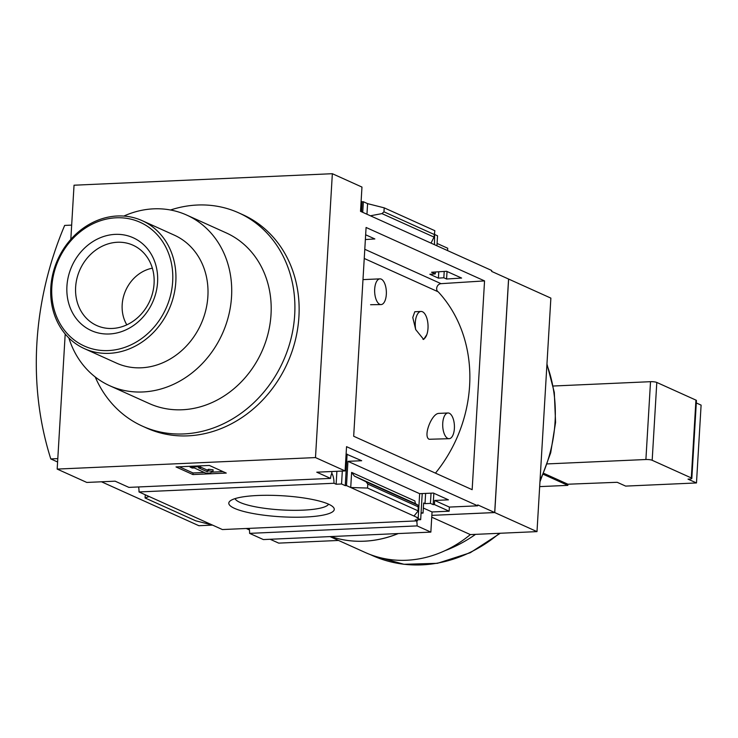 <?xml version="1.0" encoding="UTF-8"?>
<svg xmlns="http://www.w3.org/2000/svg" width="738" height="738" viewBox="0 0 738 738"><rect width="100%" height="100%" fill="white"/><g stroke="black" fill="none" stroke-linecap="round" stroke-linejoin="round"><path stroke-width="1.11" d="M438.732 413.409C431.675 413.492 422.809 436.536 429.147 439.267L449.138 438.695A12.869 5.839 -92.6 0 1 447.818 438.427A12.869 5.839 -92.6 0 1 442.699 424.654A12.869 5.839 -92.6 0 1 447.994 412.985A12.869 5.839 -92.6 0 1 449.313 413.252A12.869 5.839 -92.6 0 1 454.433 427.034A12.869 5.839 -92.6 0 1 449.138 438.695M370.577 304.72L381.076 304.582A12.869 5.839 -92.6 0 1 379.756 304.314A12.869 5.839 -92.6 0 1 374.636 290.532A12.869 5.839 -92.6 0 1 379.932 278.863A12.869 5.839 -92.6 0 1 381.251 279.13A12.869 5.839 -92.6 0 1 386.371 292.912A12.869 5.839 -92.6 0 1 381.076 304.582M364.24 258.466L438.197 291.814A135.266 117.471 114.3 0 1 435.457 473.132M414.793 311.74L412.773 317.478L415.697 329.582A14.04 6.374 -92.6 0 1 421.029 311.454A14.04 6.374 -92.6 0 1 427.21 319.489A14.04 6.374 -92.6 0 1 426.822 334.6L423.677 339.443L415.697 329.582M346.104 453.971L361.685 460.724L347.939 461.333L346.491 485.595L345.246 485.65L347.118 454.147M365.365 239.546L374.858 238.946L365.642 234.785M70.82 239.37L74.04 185.21L332.349 173.707L315.486 457.578L57.177 469.082L86.798 482.44L115.128 481.176L128.892 487.384L330.541 478.399A11.236 5.101 87.4 0 1 331.796 473.335L331.906 471.517M138.596 486.951A11.236 5.101 -92.6 0 1 139.012 491.951L333.991 483.261L336.122 484.229L336.897 471.296M333.991 483.261A11.236 5.101 87.4 0 0 331.805 473.215M336.122 484.229L341.546 483.98L342.312 471.056M341.546 483.98L345.246 485.65M361.519 211.778L362.109 201.788L363.364 201.732L362.727 212.332M361.113 201.345L362.109 201.788M422.219 493.565L420.669 519.672L416.961 518.002L418.215 517.947L419.654 493.676L433.4 493.067L448.427 499.838L434.673 500.447L434.433 504.571L433.178 504.626L433.852 493.27M435.263 273.918L429.848 274.259L438.409 278.125L443.833 277.774L446.582 279.019L461.601 278.06L446.582 271.289L431.564 272.248L435.263 273.918L435.383 271.999M433.178 504.626L430.429 503.39L431.038 493.168M430.429 503.39L425.014 503.63L425.623 493.408M438.409 278.125L438.787 271.787M443.833 277.774L444.211 271.436M446.582 279.019L447.034 271.492M434.451 244.675L434.664 233.891M436.933 245.791L437.533 235.8L435.042 234.684M420.669 519.672L415.245 519.912L417.385 520.871A11.236 5.101 87.4 0 1 417.514 519.81M425.014 503.63L423.64 503.012L423.04 513.085A11.236 5.101 87.4 0 0 421.887 512.845A11.236 5.101 87.4 0 0 421.057 513.039M366.961 214.232L367.589 203.642L363.364 201.732M418.215 517.947L346.491 485.595M347.939 461.333L419.654 493.676M350.725 487.504L351.62 472.403L354.434 476.121L366.03 481.757L367.792 484.082L367.552 488.058L350.725 487.504M434.673 500.447L449.377 507.08L477.707 505.816L477.763 504.903L494.691 512.541L508.565 279.038L550.871 298.115L536.996 531.618L470.337 534.589A117.01 101.613 114.3 0 1 365.181 552.467L329.997 536.6M434.433 504.571L449.138 511.203L449.377 507.08M328.558 504.165A52.832 10.535 3.4 0 1 333.29 507.19A52.832 10.535 3.4 0 1 280.91 516.775A52.832 10.535 3.4 0 1 230.025 501.056A52.832 10.535 3.4 0 1 274.877 495.419A52.832 10.535 3.4 0 1 328.558 504.165A47.001 9.373 3.4 0 1 281.316 509.921A47.001 9.373 3.4 0 1 235.081 498.611M139.012 491.951L222.406 529.552L417.385 520.871M330.541 478.399L316.768 472.191L345.098 470.936L346.546 446.665L477.707 505.816M332.349 173.707L361.961 187.065L360.522 211.336L491.692 270.486L491.637 271.399L508.565 279.038M249.195 528.362A11.236 5.101 -92.6 0 1 249.601 533.362L417.09 525.899A11.236 5.101 87.4 0 0 416.675 520.899M421.047 513.168L423.04 513.085M423.344 508.039L432.053 511.96L449.138 511.203M539.672 486.619L567.845 485.364L567.909 484.22L617.189 482.292L625.649 486.102L696.478 482.947L701.1 405.116L696.303 402.957M567.845 485.364L543.352 474.322M696.478 482.947L688.01 479.137L689.264 479.082A4.677 0.932 -176.6 0 0 691.82 478.399A4.677 0.932 -176.6 0 0 691.312 477.938L652.18 460.291A4.677 0.932 -176.6 0 0 645.898 459.516L650.519 381.684A4.677 0.932 3.4 0 1 656.802 382.45L695.934 400.107A4.677 0.932 3.4 0 1 696.441 400.568L691.82 478.399M547.328 463.907L645.898 459.516M650.519 381.684L553.214 386.02M447.579 250.597L447.717 248.245L437.081 243.448M370.402 215.791L381.961 213.614L383.963 211.824L384.203 207.848L367.589 203.642M431.02 243.125L434.027 237.101L434.848 230.699L384.203 207.848M484.552 280.901L472.154 489.681L353.677 436.25L366.085 227.47L484.552 280.901L441.038 283.669L364.784 249.287M345.098 470.936L315.486 457.578M57.177 469.082L65.202 333.991M249.601 533.362L263.374 539.57L430.854 532.107L417.09 525.899M430.854 532.107L432.053 511.96M351.62 472.403L414.876 500.927L415.42 503.62L418.095 505.235L418.206 510.899L367.552 488.058M418.206 510.899L413.981 516.037M212.341 525.013L195.727 520.807L145.072 497.965L145.266 494.764M145.072 497.965L149.076 496.49M209.343 465.447L226.262 473.076L192.932 474.562L176.013 466.933L209.343 465.447M508.62 279.065L494.755 512.569L431.85 515.364L494.691 512.541M398.142 533.565A117.01 101.613 114.3 0 1 330.938 536.563M57.795 458.612L50.793 458.925L57.601 461.997M101.475 481.785L198.891 525.714L212.535 525.105M50.793 458.925A316.048 274.462 114.3 0 1 64.667 225.422L71.669 225.108M494.755 512.569L536.996 531.618M431.739 517.181L470.337 534.589M398.289 533.556A117.01 101.613 114.3 0 1 330.919 536.563M338.548 540.456L278.696 543.122L270.145 539.266M249.435 529.93L246.252 528.491M238.632 212.821L242.867 214.73A117.01 101.613 114.3 0 1 295.301 340.366A117.01 101.613 114.3 0 1 187.959 435.854A117.01 101.613 114.3 0 1 146.659 428.058L142.425 426.149A117.01 101.613 -65.7 0 0 283.161 361.26A117.01 101.613 -65.7 0 0 238.632 212.821A117.01 101.613 -65.7 0 0 197.332 205.026A117.01 101.613 -65.7 0 0 170.524 209.998M444.959 550.677A140.414 121.936 -65.7 0 0 475.54 534.358M192.932 474.562L193.033 472.966L204.297 472.458M211.686 472.135L223.042 471.628M190.1 467.089L198.43 466.72L200.542 467.671L198.457 467.763L207.101 471.665L208.559 470.862L212.996 471.397L210.099 473.012L205.93 473.196L194.297 467.947L192.212 468.049L190.1 467.089L190.146 466.305M212.996 471.397L213.088 469.802L208.651 469.257L207.203 470.06L200.579 467.08M198.43 466.72L198.476 465.927M200.542 467.671L200.164 465.853M207.101 471.665L207.203 470.06M208.559 470.862L208.651 469.257M179.334 466.785L193.033 472.966M95.22 376.97A117.01 101.613 -65.7 0 0 142.425 426.149M68.865 337.958A93.606 81.291 -65.7 0 0 109.731 385.734L149.214 403.538A93.606 81.291 -65.7 0 0 261.796 351.629A93.606 81.291 -65.7 0 0 226.179 232.876L186.705 215.072A93.606 81.291 -65.7 0 0 153.661 208.836A93.606 81.291 -65.7 0 0 123.836 216.068M109.731 385.734A93.606 81.291 -65.7 0 0 222.322 333.825A93.606 81.291 -65.7 0 0 186.705 215.072M84.446 348.659L116.521 363.124A70.211 60.968 -65.7 0 0 200.967 324.194A70.211 60.968 -65.7 0 0 174.251 235.127L142.176 220.662A70.211 60.968 -65.7 0 0 117.388 215.985A70.211 60.968 -65.7 0 0 52.988 273.281A70.211 60.968 -65.7 0 0 84.446 348.659A70.211 60.968 -65.7 0 0 168.891 309.729A70.211 60.968 -65.7 0 0 142.176 220.662M116.198 217.793A67.868 58.939 -65.7 0 0 57.961 319.711A67.868 58.939 -65.7 0 0 162.6 315.052A67.868 58.939 -65.7 0 0 116.198 217.793M115.211 234.37A50.922 44.225 -65.7 0 0 71.521 310.836A50.922 44.225 -65.7 0 0 150.026 307.34A50.922 44.225 -65.7 0 0 115.211 234.37M152.36 268.189A36.374 31.586 -65.7 0 0 126.816 324.84M117.416 242.258A44.068 38.265 -65.7 0 0 76.3 281.501A44.068 38.265 -65.7 0 0 102.296 327.46A44.068 38.265 -65.7 0 0 149.74 301.086A44.068 38.265 -65.7 0 0 138.098 248.079A44.068 38.265 -65.7 0 0 117.416 242.258M567.909 484.22L543.768 473.335M437.662 291.575A4.677 4.068 114.3 0 1 437.09 286.676A4.677 4.068 114.3 0 1 441.038 283.669M426.822 334.6A14.04 6.374 -92.6 0 1 423.003 339.388M691.312 477.938L695.934 400.107M652.18 460.291L656.802 382.45M434.617 234.666L383.963 211.824M418.437 506.923L367.792 484.082M500.272 533.251L470.291 552.716L437.413 563.325L403.972 564.293L372.349 555.52A140.414 121.936 -65.7 0 0 499.46 533.288M540.059 480.198A140.414 121.936 -65.7 0 0 546.913 364.738M415.42 503.62L354.434 476.121M418.095 505.235L366.03 481.757M434.027 237.101L381.961 213.614M539.958 481.831L550.705 452.754L555.566 422.44L554.303 392.376L546.959 364M372.349 555.52L370.208 554.552M362.985 279.619L379.932 278.863M438.723 413.391L447.994 412.985M414.793 311.731L421.029 311.454"/></g></svg>
